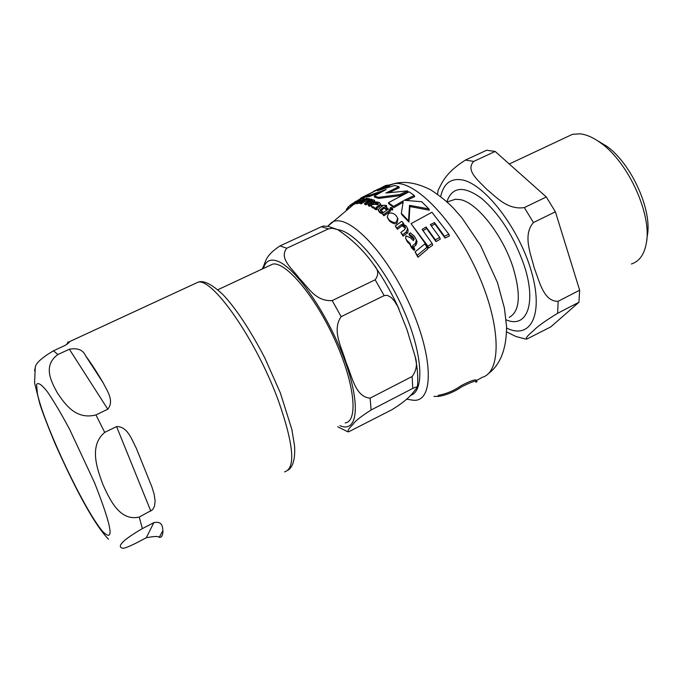 <?xml version="1.0" encoding="UTF-8"?>
<svg xmlns="http://www.w3.org/2000/svg" width="682" height="682" viewBox="0 0 682 682"><rect width="100%" height="100%" fill="white"/><g stroke="black" fill="none" stroke-linecap="round" stroke-linejoin="round"><path stroke-width="1.02" d="M162.938 530.562C162.904 535.268 161.711 537.535 159.341 537.356L159.221 537.348C158.574 536.086 154.268 536.222 146.298 537.757L135.471 543.401C128.847 546.666 124.695 548.294 122.999 548.277C118.847 547.595 116.059 543.886 142.35 528.601L153.8 522.659C163.092 520.716 162.41 527.987 162.938 530.562L159.221 537.348M136.289 448.193L151.881 486.88L154.098 494.024L155.138 500.886L154.49 506.249L152.563 509.744L139.256 517.058C119.631 521.594 109.819 499.522 102.956 484.689C97.364 469.284 88.472 446.079 104.713 432.379L116.571 426.574C127.662 426.412 131.737 439.626 136.289 448.193L151.881 486.88M85.591 355.791C90.851 362.807 96.75 371.878 103.272 383.003C106.801 390.394 114.67 400.743 107.79 409.191L95.949 414.929C75.54 420.189 64.705 403.608 57.459 393.096C51.389 381.886 42.361 365.859 57.902 354.529L69.351 349.218C77.654 347.735 83.068 349.926 85.591 355.791L103.272 383.003M66.725 344.504L67.961 341.997L69.189 341.81C69.803 342.168 68.328 343.421 64.773 345.569L53.452 350.812C41.329 357.999 35.251 363.694 35.2 367.888L34.569 370.752M646.741 240.124L647.346 235.478C652.299 209.868 631.217 163.518 606.758 146.238L597.091 140.441M578.95 302.254L557.612 313.311C545.293 320.847 537.271 326.601 533.546 330.591C527.587 335.51 525.268 338.374 526.589 339.176L550.758 326.917L578.95 302.254L579.649 290.208L558.149 301.282C543.639 301.853 539.334 280.984 534.262 268.035C530.903 254.284 522.446 235.026 533.435 222.554L555.395 211.804L579.649 290.208M495.166 151.447L473.751 161.395C464.868 170.636 479.25 181.233 486.957 189.536C496.291 196.962 507.365 210.133 524.339 207.592L546.299 196.97L495.166 151.447L486.641 150.245L465.397 160.074C444.732 173.313 442.217 182.921 438.142 190.133L437.588 194.225M438.074 190.576L438.142 190.133M566.469 137.133L572.437 134.328L580.177 133.843C586.648 134.567 593.613 137.687 601.072 143.203C628.275 162.418 651.924 214.387 646.391 242.826C644.371 254.395 639.375 261.453 631.413 263.985M555.395 211.804L546.299 196.97M345.16 422.917C358.621 421.305 354.631 383.113 334.777 339.679C315.101 296.218 286.031 261.726 272.885 264.045L268.648 266.023M321.393 226.756L323.421 226.006L328.494 226.45L337.607 229.587L332.535 228.265L328.494 228.862L321.393 226.756L280.029 245.904C263.482 256.824 266.304 262.561 261.999 269.126M412.772 388.399L371.11 410.001C360.343 416.898 354.308 421.715 352.995 424.434C348.8 428.424 347.283 430.922 348.459 431.919L392.082 409.635C411.024 397.742 412.107 393.19 417.299 387.427C417.989 386.387 416.48 386.711 412.772 388.399L412.133 376.498C416.591 370.454 417.58 363.745 415.099 356.388L406.932 329.508L397.853 306.67L394.563 301.256L391.34 297.599L387.274 295.297L384.162 295.613L375.151 279.799C378.885 274.872 378.519 269.987 374.06 265.153C364.358 251.206 352.202 239.348 337.607 229.595M384.162 295.613L341.171 316.653C331.256 330.591 342.39 348.63 346.072 362.568C351.946 375.45 355.066 397.035 370.113 398.143L412.133 376.498M328.494 228.862L286.747 248.248C278.503 258.631 292.979 269.271 299.364 278.452C307.855 286.525 315.093 301.589 332.185 300.592L375.151 279.799M361.281 198.871L360.966 197.959L384.239 186.348M363.344 196.663L364.341 196.186M396.583 221.778L397.615 218.027L395.739 215.171C393.028 212.886 390.564 212.417 388.339 213.773L387.248 217.157L389.038 219.834C392.278 222.477 394.793 223.125 396.583 221.778L397.018 223.057C395.91 224.566 393.386 223.901 389.456 221.07L387.359 217.473M378.749 205.555C380.147 204.626 380.658 204.012 380.292 203.713L379.201 202.418L376.276 201.932L374.878 202.861L377.896 203.151L378.433 203.688L377.513 204.805L375.373 204.293L371.92 204.753L371.247 205.99L371.843 206.62L374.145 207.115L374.452 208.155L376.183 208.598L376.958 208.053L376.004 207.456L378.749 205.555L379.124 206.663L376.984 208.138M359.423 202.094L360.65 201.241L357.624 201.71L358.655 200.679L361.963 200.406L364 198.428L363.31 198.232L357.922 200.772L356.064 202.545L359.423 202.094L359.798 203.159L356.43 203.611L356.064 202.545M415.381 243.457L416.412 239.928L414.46 236.347L410.368 232.835L408.97 233.883L413.087 237.038L414.076 238.794L413.386 240.652L410.308 237.686L405.935 235.861L405.611 238.137L406.719 240.192L410.027 243.329L410.931 246.04L413.463 248.598L414.221 247.941L412.695 246.5L412.661 245.699L415.381 243.457L415.935 245.111L413.377 247.242M475.823 382.159L476.948 381.801C476.709 380.079 471.569 381.784 461.518 386.899C454.672 391.698 447.094 394.861 438.799 396.395L433.948 396.421M438.194 395.372C446.599 393.812 454.203 390.59 461.023 385.705C471.049 380.513 476.232 378.834 476.565 380.658L476.616 380.82M365.705 196.663L362.202 198.505M363.796 197.703L363.139 198.257M393.923 207.592L388.783 203.79L388.408 202.673L393.531 206.441L393.923 207.592L403.011 202.315M408.953 222.102L401.732 214.532L401.323 213.304L408.509 220.772L408.953 222.102L409.916 206.535L429.345 210.209L428.91 208.905L421.715 201.744L404.298 200.286L414.289 195.478L409.089 191.821L388.408 202.673M414.289 195.478L414.665 196.612L406.77 200.355M397.913 218.931L397.018 223.057M428.552 248.086L411.041 223.662L427.946 246.262L428.552 248.086L432.712 245.17L432.115 243.372L422.124 229.399L426.097 227.004L426.6 228.487L423.062 230.618M426.097 227.004L435.389 239.834L439.677 237.37L440.257 239.126L435.977 241.599L426.6 228.487M439.677 237.37L430.393 224.617L434.46 222.537L444.434 236.262L448.833 234.199L449.421 235.972L445.022 238.035L434.954 224.02L431.356 225.853M374.162 208.206L372.219 207.712L371.281 206.075M376.958 208.053L377.342 209.169L376.566 209.715L374.827 209.263L373.966 207.643M380.496 204.31L380.667 204.813C381.033 205.112 380.522 205.734 379.124 206.663M377.896 203.151L378.263 204.233L375.253 203.944L374.878 202.861M361.605 201.471L360.744 201.514M353.003 204.523L350.395 206.382L350.011 205.265L356.251 201.071M416.676 240.789L417.06 241.931L415.935 245.111M414.179 239.442L409.464 235.358L408.97 233.883M410.112 244.616L407.248 241.743L405.696 238.385M414.221 247.941L414.801 249.672L414.042 250.337L411.493 247.711L410.479 245.35M405.534 228.189L402.048 225.802L397.41 229.288L395.236 226.04L396.95 227.95L401.596 224.472L404.579 226.168L405.458 227.6L404.528 229.663L400.837 232.502L402.644 234.727L406.336 231.846L407.555 228.419L406.208 226.04L402.636 223.73L403.446 223.159L401.741 221.292L395.236 226.04M407.683 228.956L408.032 229.825C408.075 232.306 407.674 233.457 406.822 233.287L403.139 236.177L400.837 232.502M374.955 201.591L373.344 203.756L369.661 206.305L368.502 205.794L368.135 204.711L369.294 205.222L372.969 202.673L374.623 200.627L373.898 199.937L371.238 199.954L372.176 199.792M372.653 201.514L370.582 201.693L365.995 204.847L364.879 204.498L364.512 203.432L365.62 203.773L370.215 200.627L372.466 200.499L372.96 200.9L371.801 202.179L368.135 204.711M387.18 207.848L385.006 206.245L386.353 205.367L381.494 205.248L382.517 206.1L379.635 208.061L378.186 209.92L379.201 211.394L381.34 212.409L382.525 211.556L380.087 210.167L383.838 207.021L386.012 208.615L387.18 207.848L387.564 208.99L386.404 209.766L384.23 208.146L380.59 210.747M386.353 205.367L386.737 206.493L386.003 206.97M381.869 206.527L381.366 205.333M382.525 211.556L382.926 212.707L381.732 213.568L379.593 212.537L378.288 210.32M355.765 202.085L354.197 202.767L354.853 202.196L360.411 198.88L352.722 203.586L355.765 202.085L356.14 203.159L354.981 203.978L353.071 204.728L352.696 203.654M427.026 247.242L427.64 249.075L417.947 257.233L415.057 251.863L417.299 255.315L427.026 247.242L424.826 243.934L415.057 251.863M389.993 210.082L390.385 211.25L383.889 215.802L382.073 213.457L383.489 214.625L389.993 210.082L388.578 208.931L382.073 213.457M361.375 203.756L360.369 203.654L360.002 202.588L361.008 202.69L361.375 203.756L364.708 201.454L368.101 200.397M392.772 209.28L392.525 210.039L390.905 209.843L390.206 208.3M381.076 192.145L369.277 196.552L365.833 197.021L365.467 195.956L368.919 195.495L386.097 189.511L374.265 196.066L378.408 197.337L399.754 194.566L407.529 190.909L385.944 193.015L398.919 186.672L394.673 185.47L377.257 190.755L389.192 184.984L385.637 185.487L365.467 195.956M407.529 190.909L407.896 192L400.121 195.666L378.774 198.402L374.623 197.124L374.265 196.066M398.919 186.672L399.268 187.729L389.456 192.409M389.192 184.984L389.55 186.024L385.057 188.061M368.919 195.495L369.277 196.552M378.408 197.337L378.774 198.402M399.754 194.566L400.121 195.666M392.048 207.695L390.454 207.524L390.189 208.24L392.133 208.88L392.048 207.695M361.008 202.69L364.35 200.389L367.538 199.263L367.93 199.894L369.61 199.289L369.09 198.539L365.936 199.332L367.53 198.76M369.61 199.289L369.797 199.835M367.93 199.894L368.254 200.858M367.393 198.377L366.387 198.283L360.002 202.588M383.489 214.625L383.889 215.802M346.226 209.911L347.905 207.814M346.78 208.641L347.01 209.306M417.299 255.315L417.947 257.233M354.614 202.895L354.981 203.978M357.939 200.107L358.127 200.636M360.386 198.522L360.616 199.187M381.34 212.409L381.732 213.568M383.838 207.021L384.23 208.146M386.012 208.615L386.404 209.766M369.294 205.222L369.661 206.305M370.215 200.627L370.582 201.693M365.62 203.773L365.995 204.847M372.048 199.425L370.931 199.093L364.512 203.432M403.446 223.159L403.787 224.165M396.95 227.95L397.41 229.288M401.596 224.472L402.048 225.802M402.644 234.727L403.139 236.177M416.523 240.32L417.06 241.931M413.463 248.598L414.042 250.337M348.127 208.462L347.76 207.396L350.079 205.47M348.434 206.655L348.826 207.788M350.753 204.745L351.136 205.845M360.65 201.241L360.897 201.957M358.655 200.679L359.013 201.702M361.963 200.406L362.185 201.071M380.292 203.713L380.667 204.813M376.183 208.598L376.566 209.715M448.833 234.199L431.953 212.247L411.041 223.662M444.434 236.262L445.022 238.035M434.46 222.537L434.954 224.02M427.946 246.262L432.115 243.372M435.389 239.834L435.977 241.599M393.531 206.441L403.335 200.798L401.323 213.304M408.509 220.772L409.515 205.342L409.916 206.535M409.515 205.342L428.91 208.905M363.983 196.407L364.35 197.482M94.517 482.668C112.027 527.212 114.738 543.46 102.658 531.414C84.415 510.383 43.963 424.733 37.399 393.625L36.572 384.478C37.996 382.184 41.44 384.401 46.922 391.153C53.435 400.513 61.039 413.301 69.717 429.515L94.517 482.668M153.8 522.659L146.298 537.757M116.571 426.574L150.816 511.099M69.351 349.218L107.79 409.191M67.774 343.728L67.961 341.997M194.003 284.07L198.232 282.109C213.219 278.409 256.705 340.974 278.469 400.863C293.814 444.817 295.835 468.491 284.556 471.884M53.452 350.812L57.902 354.529M95.949 414.929L104.713 432.379M139.256 517.058L142.35 528.601M450.435 200.875L455.525 199.255L460.069 199.587C476.923 202.222 503.248 235.614 513.376 268.461C521.091 295.212 519.718 311.521 509.258 317.377M506.121 319.867L507.169 320.25C527.143 328.016 536.495 303.021 524.381 266.065C514.211 236.867 499.915 214.284 481.483 198.317C463.7 185.453 452.166 186.595 446.881 201.761M506.624 328.051C530.826 340.139 544.108 314.291 531.227 270.882C518.704 227.566 483.947 183.151 461.595 179.818C450.478 178.224 443.513 183.808 440.7 196.544M557.612 313.311L558.149 301.282M533.435 222.554L524.339 207.592M473.751 161.395L465.397 160.074M339.917 425.636C358.007 433.735 361.153 403.727 343.984 358.212C327.053 312.774 295.093 267.088 277.344 261.07C270.166 258.572 265.528 261.036 263.423 268.461M371.11 410.001L370.113 398.143M341.171 316.653L332.185 300.592M286.747 248.248L280.029 245.904M476.428 380.556L482.319 377.299C501.995 371.792 500.955 323.933 477.136 271.837C453.547 219.698 414.844 180.193 394.222 183.62L389.226 185.078M406.583 399.123L412.226 400.095C433.914 403.966 434.221 358.093 409.541 304.172C385.151 250.2 346.499 211.744 331.495 222.605L327.982 225.972M390.513 208.683L390.905 209.843M392.133 208.88L392.525 210.039M367.538 199.263L367.905 200.329M364.35 200.389L364.708 201.454M353.148 203.543L353.523 204.626M380.658 209.204L381.042 210.337M379.201 211.394L379.593 212.537M372.969 202.673L373.344 203.756M372.466 200.499L372.773 201.386M406.336 231.846L406.822 233.287M404.579 226.168L405.04 227.532M412.661 245.699L413.079 246.952M410.931 246.04L411.493 247.711M406.719 240.192L407.248 241.743M413.087 237.038L413.607 238.581M356.848 202.673L357.223 203.739M362.125 200.295L362.347 200.96M371.843 206.62L372.219 207.712M374.452 208.155L374.827 209.263M376.004 207.456L376.166 207.933M389.038 219.834L389.456 221.07M410.342 395.449C424.826 391.604 422.789 353.83 403.897 310.728C385.168 267.617 354.828 231.386 337.82 229.689M69.189 341.81L198.232 282.109C203.756 280.106 212.085 284.351 223.202 294.846C234.821 307.232 249.066 327.761 264.752 357.811L280.379 392.968L291.836 429.362L294.556 445.84C295.306 458.398 293.209 466.479 288.247 470.094M108.506 539.257C104.244 534.816 99.623 528.695 94.636 520.903C83.221 503.001 69.999 477.17 54.986 443.428C48.064 426.744 43.043 413.684 39.931 404.247L34.577 382.986L35.225 367.896M451.015 200.696L447.085 201.94M506.632 331.895L515.933 336.507L525.583 339.056M606.758 146.238L601.072 143.203M572.437 134.328L509.266 164.004M272.885 264.045L217.805 289.756M374.273 265.477C383.497 278.597 391.732 293.081 398.979 308.937M415.312 357.47C417.665 369.039 418.33 379.03 417.299 387.427M337.718 426.779L347.488 431.638M476.565 380.658L476.948 381.801M488.107 373.855C500.349 364.776 506.504 349.031 506.581 326.627L504.407 308.119L497.425 282.45L480.452 245.239L461.816 217.711L453.223 207.942C447.511 201.991 440.026 195.964 430.785 189.869C417.094 182.938 404.912 180.858 394.222 183.629L389.354 185.453M327.71 226.313L353.378 204.677M363.387 198.223L365.765 196.825M373.668 191.275L386.984 185.206M392.397 208.18L392.789 209.34M369.593 198.965L369.874 199.783M352.961 203.611L354.197 202.767M359.9 199.042L358.672 199.817M374.623 200.627L374.989 201.702M407.555 228.419L408.032 229.825M410.078 244.514L410.581 246.023M416.412 239.928L416.949 241.539M364 198.428L364.367 199.485M380.258 203.526L380.633 204.617M397.615 218.027L398.032 219.28"/></g></svg>
